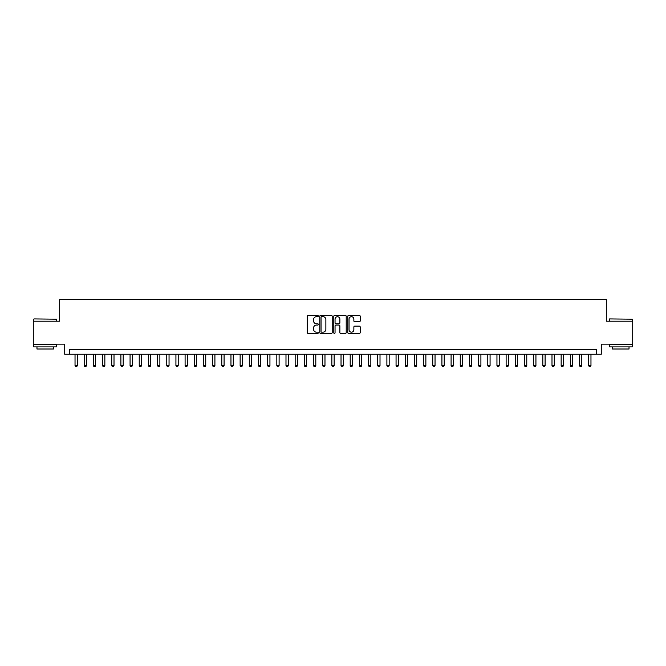 <?xml version="1.0" encoding="UTF-8"?>
<svg xmlns="http://www.w3.org/2000/svg" width="666" height="666" viewBox="0 0 666 666"><rect width="100%" height="100%" fill="white"/><g stroke="black" fill="none" stroke-linecap="round" stroke-linejoin="round"><path stroke-width="1" d="M318.323 316.05A0.633 0.633 0 0 0 317.699 315.418L308.125 315.418A0.899 0.899 0 0 0 307.226 316.325L307.226 332.525A0.899 0.899 0 0 0 308.125 333.425L317.699 333.425A0.633 0.633 0 0 0 318.323 332.8A0.633 0.633 0 0 0 317.699 332.168L316.458 332.168A2.88 2.88 0 0 1 313.578 329.287L313.578 327.938A2.88 2.88 0 0 1 316.458 325.058L317.699 325.058A0.633 0.633 0 0 0 318.323 324.425A0.633 0.633 0 0 0 317.699 323.793L316.458 323.793A2.88 2.88 0 0 1 313.578 320.912L313.578 319.563A2.88 2.88 0 0 1 316.458 316.683L317.699 316.683A0.633 0.633 0 0 0 318.323 316.05M359.315 321.77A0.899 0.899 0 0 0 360.214 320.87L360.214 316.325A0.899 0.899 0 0 0 359.315 315.418L348.684 315.418A0.899 0.899 0 0 0 347.785 316.325L347.785 332.525A0.899 0.899 0 0 0 348.684 333.425L359.315 333.425A0.899 0.899 0 0 0 360.214 332.525L360.214 327.031A0.899 0.899 0 0 0 359.315 326.132L354.762 326.132A0.899 0.899 0 0 0 353.862 327.031L353.862 329.762A2.406 2.406 0 0 1 351.457 332.168A2.406 2.406 0 0 1 349.051 329.762L349.051 319.089A2.406 2.406 0 0 1 351.457 316.683A2.406 2.406 0 0 1 353.862 319.089L353.862 320.87A0.899 0.899 0 0 0 354.762 321.77L359.315 321.77M596.703 354.237L601.281 354.237L601.281 344.147L632.7 344.147L632.7 321.212L606.326 321.212L606.326 299.2L59.674 299.2L59.674 321.212L33.3 321.212L33.3 344.147L64.719 344.147L64.719 354.237L596.703 354.237L596.703 349.65L69.297 349.65L69.297 354.237M332.209 316.325A0.899 0.899 0 0 0 331.31 315.418L320.687 315.418A0.899 0.899 0 0 0 319.788 316.325L319.788 332.525A0.899 0.899 0 0 0 320.687 333.425L331.31 333.425A0.899 0.899 0 0 0 332.209 332.525L332.209 316.325M334.69 315.418L345.313 315.418A0.899 0.899 0 0 1 346.212 316.325L346.212 332.525A0.899 0.899 0 0 1 345.313 333.425L340.767 333.425A0.899 0.899 0 0 1 339.868 332.525L339.868 325.957A0.899 0.899 0 0 0 338.961 325.058L335.947 325.058A0.899 0.899 0 0 0 335.048 325.957L335.048 332.8A0.633 0.633 0 0 1 334.415 333.425A0.633 0.633 0 0 1 333.791 332.8L333.791 316.325A0.899 0.899 0 0 1 334.69 315.418M321.678 316.683A0.633 0.633 0 0 0 321.045 317.316L321.045 331.535A0.633 0.633 0 0 0 321.678 332.168L322.985 332.168A2.88 2.88 0 0 0 325.865 329.287L325.865 319.563A2.88 2.88 0 0 0 322.985 316.683L321.678 316.683M339.868 319.139A2.406 2.406 0 0 0 337.454 316.725A2.406 2.406 0 0 0 335.048 319.139L335.048 322.893A0.899 0.899 0 0 0 335.947 323.793L338.961 323.793A0.899 0.899 0 0 0 339.868 322.893L339.868 319.139M75.033 354.237L75.033 365.609L77.323 365.609L77.323 354.237M77.323 365.609L76.64 366.8L75.724 366.8L75.033 365.609M34.033 318.922L56.685 319.197L34.033 318.922M45.221 346.894L33.758 346.894L33.758 344.605L56.685 344.605L56.685 346.894L45.221 346.894M53.48 346.894L53.48 349.009L36.971 349.009L36.971 346.894M609.59 318.922L632.242 319.197L609.59 318.922M620.779 346.894L609.315 346.894L609.315 344.605L632.242 344.605L632.242 346.894L620.779 346.894M629.029 346.894L629.029 349.009L612.52 349.009L612.52 346.894M84.207 354.237L84.207 365.609L86.497 365.609L86.497 354.237M86.497 365.609L85.814 366.8L84.89 366.8L84.207 365.609M93.382 354.237L93.382 365.609L95.671 365.609L95.671 354.237M95.671 365.609L94.98 366.8L94.064 366.8L93.382 365.609M102.547 354.237L102.547 365.609L104.845 365.609L104.845 354.237M104.845 365.609L104.154 366.8L103.238 366.8L102.547 365.609M111.721 354.237L111.721 365.609L114.011 365.609L114.011 354.237M114.011 365.609L113.328 366.8L112.412 366.8L111.721 365.609M120.896 354.237L120.896 365.609L123.185 365.609L123.185 354.237M123.185 365.609L122.502 366.8L121.578 366.8L120.896 365.609M130.07 354.237L130.07 365.609L132.359 365.609L132.359 354.237M132.359 365.609L131.668 366.8L130.752 366.8L130.07 365.609M139.236 354.237L139.236 365.609L141.533 365.609L141.533 354.237M141.533 365.609L140.842 366.8L139.927 366.8L139.236 365.609M148.41 354.237L148.41 365.609L150.707 365.609L150.707 354.237M150.707 365.609L150.017 366.8L149.101 366.8L148.41 365.609M157.584 354.237L157.584 365.609L159.873 365.609L159.873 354.237M159.873 365.609L159.191 366.8L158.267 366.8L157.584 365.609M166.758 354.237L166.758 365.609L169.047 365.609L169.047 354.237M169.047 365.609L168.356 366.8L167.441 366.8L166.758 365.609M175.924 354.237L175.924 365.609L178.222 365.609L178.222 354.237M178.222 365.609L177.531 366.8L176.615 366.8L175.924 365.609M185.098 354.237L185.098 365.609L187.396 365.609L187.396 354.237M187.396 365.609L186.705 366.8L185.789 366.8L185.098 365.609M194.272 354.237L194.272 365.609L196.562 365.609L196.562 354.237M196.562 365.609L195.879 366.8L194.963 366.8L194.272 365.609M203.446 354.237L203.446 365.609L205.736 365.609L205.736 354.237M205.736 365.609L205.045 366.8L204.129 366.8L203.446 365.609M212.612 354.237L212.612 365.609L214.91 365.609L214.91 354.237M214.91 365.609L214.219 366.8L213.303 366.8L212.612 365.609M221.786 354.237L221.786 365.609L224.084 365.609L224.084 354.237M224.084 365.609L223.393 366.8L222.477 366.8L221.786 365.609M230.96 354.237L230.96 365.609L233.25 365.609L233.25 354.237M233.25 365.609L232.567 366.8L231.651 366.8L230.96 365.609M240.135 354.237L240.135 365.609L242.424 365.609L242.424 354.237M242.424 365.609L241.733 366.8L240.817 366.8L240.135 365.609M249.3 354.237L249.3 365.609L251.598 365.609L251.598 354.237M251.598 365.609L250.907 366.8L249.991 366.8L249.3 365.609M258.475 354.237L258.475 365.609L260.772 365.609L260.772 354.237M260.772 365.609L260.081 366.8L259.166 366.8L258.475 365.609M267.649 354.237L267.649 365.609L269.938 365.609L269.938 354.237M269.938 365.609L269.255 366.8L268.34 366.8L267.649 365.609M276.823 354.237L276.823 365.609L279.112 365.609L279.112 354.237M279.112 365.609L278.43 366.8L277.506 366.8L276.823 365.609M285.989 354.237L285.989 365.609L288.286 365.609L288.286 354.237M288.286 365.609L287.595 366.8L286.68 366.8L285.989 365.609M295.163 354.237L295.163 365.609L297.461 365.609L297.461 354.237M297.461 365.609L296.77 366.8L295.854 366.8L295.163 365.609M304.337 354.237L304.337 365.609L306.626 365.609L306.626 354.237M306.626 365.609L305.944 366.8L305.028 366.8L304.337 365.609M313.511 354.237L313.511 365.609L315.801 365.609L315.801 354.237M315.801 365.609L315.118 366.8L314.194 366.8L313.511 365.609M322.685 354.237L322.685 365.609L324.975 365.609L324.975 354.237M324.975 365.609L324.284 366.8L323.368 366.8L322.685 365.609M331.851 354.237L331.851 365.609L334.149 365.609L334.149 354.237M334.149 365.609L333.458 366.8L332.542 366.8L331.851 365.609M341.025 354.237L341.025 365.609L343.315 365.609L343.315 354.237M343.315 365.609L342.632 366.8L341.716 366.8L341.025 365.609M350.199 354.237L350.199 365.609L352.489 365.609L352.489 354.237M352.489 365.609L351.806 366.8L350.882 366.8L350.199 365.609M359.374 354.237L359.374 365.609L361.663 365.609L361.663 354.237M361.663 365.609L360.972 366.8L360.056 366.8L359.374 365.609M368.539 354.237L368.539 365.609L370.837 365.609L370.837 354.237M370.837 365.609L370.146 366.8L369.23 366.8L368.539 365.609M377.714 354.237L377.714 365.609L380.011 365.609L380.011 354.237M380.011 365.609L379.32 366.8L378.405 366.8L377.714 365.609M386.888 354.237L386.888 365.609L389.177 365.609L389.177 354.237M389.177 365.609L388.494 366.8L387.57 366.8L386.888 365.609M396.062 354.237L396.062 365.609L398.351 365.609L398.351 354.237M398.351 365.609L397.66 366.8L396.745 366.8L396.062 365.609M405.228 354.237L405.228 365.609L407.525 365.609L407.525 354.237M407.525 365.609L406.834 366.8L405.919 366.8L405.228 365.609M414.402 354.237L414.402 365.609L416.7 365.609L416.7 354.237M416.7 365.609L416.009 366.8L415.093 366.8L414.402 365.609M423.576 354.237L423.576 365.609L425.865 365.609L425.865 354.237M425.865 365.609L425.183 366.8L424.267 366.8L423.576 365.609M432.75 354.237L432.75 365.609L435.04 365.609L435.04 354.237M435.04 365.609L434.349 366.8L433.433 366.8L432.75 365.609M441.916 354.237L441.916 365.609L444.214 365.609L444.214 354.237M444.214 365.609L443.523 366.8L442.607 366.8L441.916 365.609M451.09 354.237L451.09 365.609L453.388 365.609L453.388 354.237M453.388 365.609L452.697 366.8L451.781 366.8L451.09 365.609M460.264 354.237L460.264 365.609L462.554 365.609L462.554 354.237M462.554 365.609L461.871 366.8L460.955 366.8L460.264 365.609M469.438 354.237L469.438 365.609L471.728 365.609L471.728 354.237M471.728 365.609L471.037 366.8L470.121 366.8L469.438 365.609M478.604 354.237L478.604 365.609L480.902 365.609L480.902 354.237M480.902 365.609L480.211 366.8L479.295 366.8L478.604 365.609M487.778 354.237L487.778 365.609L490.076 365.609L490.076 354.237M490.076 365.609L489.385 366.8L488.469 366.8L487.778 365.609M496.953 354.237L496.953 365.609L499.242 365.609L499.242 354.237M499.242 365.609L498.559 366.8L497.644 366.8L496.953 365.609M506.127 354.237L506.127 365.609L508.416 365.609L508.416 354.237M508.416 365.609L507.733 366.8L506.809 366.8L506.127 365.609M515.293 354.237L515.293 365.609L517.59 365.609L517.59 354.237M517.59 365.609L516.899 366.8L515.983 366.8L515.293 365.609M524.467 354.237L524.467 365.609L526.764 365.609L526.764 354.237M526.764 365.609L526.073 366.8L525.158 366.8L524.467 365.609M533.641 354.237L533.641 365.609L535.93 365.609L535.93 354.237M535.93 365.609L535.248 366.8L534.332 366.8L533.641 365.609M542.815 354.237L542.815 365.609L545.104 365.609L545.104 354.237M545.104 365.609L544.422 366.8L543.498 366.8L542.815 365.609M551.989 354.237L551.989 365.609L554.279 365.609L554.279 354.237M554.279 365.609L553.588 366.8L552.672 366.8L551.989 365.609M561.155 354.237L561.155 365.609L563.453 365.609L563.453 354.237M563.453 365.609L562.762 366.8L561.846 366.8L561.155 365.609M570.329 354.237L570.329 365.609L572.618 365.609L572.618 354.237M572.618 365.609L571.936 366.8L571.02 366.8L570.329 365.609M579.503 354.237L579.503 365.609L581.793 365.609L581.793 354.237M581.793 365.609L581.11 366.8L580.186 366.8L579.503 365.609M588.677 354.237L588.677 365.609L590.967 365.609L590.967 354.237M590.967 365.609L590.276 366.8L589.36 366.8L588.677 365.609M33.758 321.212L33.758 319.197M38.986 344.605L38.986 344.147M51.457 344.605L51.457 344.147M56.685 321.212L56.685 319.197M609.315 321.212L609.315 319.197M614.543 344.605L614.543 344.147M627.014 344.605L627.014 344.147M632.242 321.212L632.242 319.197"/></g></svg>
